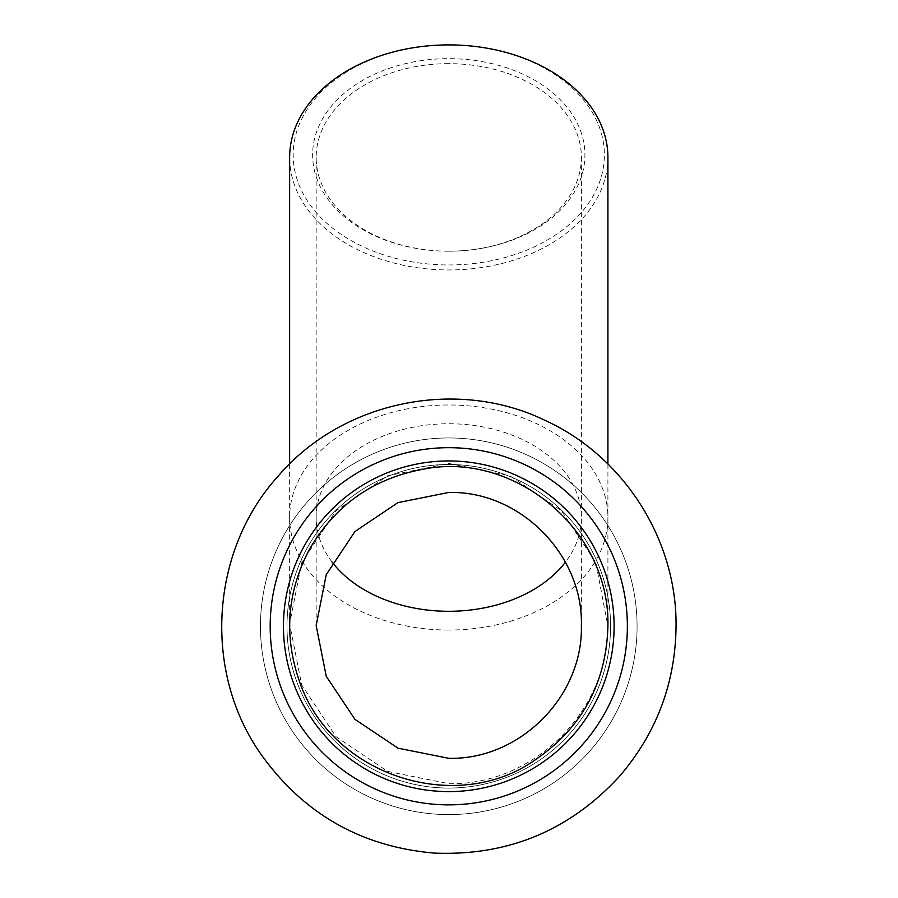 <?xml version="1.0" encoding="UTF-8"?>
<svg xmlns="http://www.w3.org/2000/svg" width="898" height="898" viewBox="0 0 898 898"><rect width="100%" height="100%" fill="white"/><g stroke="black" fill="none" stroke-linecap="round" stroke-linejoin="round"><path stroke-width="0.67" stroke-dasharray="4.49 3.37" d="M637.086 626.276A188.311 188.311 0 0 0 448.776 437.955A188.311 188.311 0 0 0 260.465 626.276A188.311 188.311 0 0 0 448.776 814.587A188.311 188.311 0 0 0 637.086 626.276A188.311 188.311 0 0 0 448.776 437.955A188.311 188.311 0 0 0 260.465 626.276A188.311 188.311 0 0 0 448.776 814.587A188.311 188.311 0 0 0 637.086 626.276M448.776 460.943A165.322 165.322 0 0 0 283.454 626.276A165.322 165.322 0 0 0 448.776 791.598A165.322 165.322 0 0 0 614.109 626.276A165.322 165.322 0 0 0 448.776 460.943A165.322 165.322 0 0 0 283.454 626.276A165.322 165.322 0 0 0 448.776 791.598A165.322 165.322 0 0 0 614.109 626.276A165.322 165.322 0 0 0 448.776 460.943A165.322 165.322 0 0 0 283.454 626.276A165.322 165.322 0 0 0 448.776 791.598A165.322 165.322 0 0 0 614.109 626.276A165.322 165.322 0 0 0 448.776 460.943M448.776 63.657A132.612 93.774 180 0 0 316.163 157.431A132.612 93.774 180 0 0 448.776 251.204A132.612 93.774 180 0 0 581.388 157.431A132.612 93.774 180 0 0 448.776 63.657M448.776 251.204A136.148 96.277 0 0 1 330.868 106.795A136.148 96.277 0 0 1 566.683 106.795A136.148 96.277 0 0 1 448.776 251.204M448.776 264.955A155.601 110.027 180 0 0 583.532 99.914A155.601 110.027 180 0 0 314.019 99.914A155.601 110.027 180 0 0 448.776 264.955M607.912 157.431A159.137 112.531 0 0 1 448.776 269.95A159.137 112.531 0 0 1 289.639 157.431M448.776 463.435L509.918 475.805L561.486 510.749L595.845 562.743L607.901 626.276C608.833 710.655 533.143 785.784 448.776 783.662L387.712 771.449L336.099 736.753L301.694 684.938L289.639 623.897L301.694 562.765L336.043 510.771L387.633 475.805L448.776 463.435M448.776 464.479A161.786 161.786 0 0 0 286.99 626.276A161.786 161.786 0 0 0 448.776 788.062A161.786 161.786 0 0 0 610.573 626.276A161.786 161.786 0 0 0 448.776 464.479A161.786 161.786 0 0 0 286.99 626.276A161.786 161.786 0 0 0 448.776 788.062A161.786 161.786 0 0 0 610.573 626.276A161.786 161.786 0 0 0 448.776 464.479M332.17 562.17A132.612 93.774 0 0 1 316.163 517.517A132.612 93.774 0 0 1 448.776 423.744A132.612 93.774 0 0 1 581.388 517.517A132.612 93.774 0 0 1 565.392 562.17M448.776 630.037A159.137 112.531 0 0 1 289.639 517.517A159.137 112.531 0 0 1 448.776 404.987A159.137 112.531 0 0 1 607.912 517.517A159.137 112.531 0 0 1 448.776 630.037M316.163 157.431L316.163 625.479M581.388 157.431L581.388 625.479M289.639 463.997L289.639 623.897M607.912 464.008L607.912 623.897"/><path stroke-width="1.35" d="M448.776 804.855A178.59 178.59 0 0 0 627.365 626.276A178.59 178.59 0 0 0 448.776 447.687A178.59 178.59 0 0 0 270.186 626.276A178.59 178.59 0 0 0 448.776 804.855M448.776 460.943A165.322 165.322 0 0 0 283.454 626.276A165.322 165.322 0 0 0 448.776 791.598A165.322 165.322 0 0 0 614.109 626.276A165.322 165.322 0 0 0 448.776 460.943M289.639 463.997L289.639 157.431A159.137 112.531 0 0 1 448.776 44.9A159.137 112.531 0 0 1 607.912 157.431L607.912 464.008M581.388 626.276C583.61 555.099 520.211 490.69 448.776 492.452L397.915 502.633L354.935 531.526L326.243 574.653L316.163 625.479L326.243 676.284L354.968 719.377L398.005 748.18L448.776 758.305C519.572 760.067 582.78 696.814 581.388 626.276L581.388 625.479M565.392 562.17A132.612 93.774 0 0 1 448.776 611.291A132.612 93.774 0 0 1 332.17 562.17M676.059 626.276C677.025 540.102 623.942 456.453 545.546 420.623C457.06 377.272 342.284 401.036 278.29 475.974C210.222 550.631 202.622 671.423 260.802 754.017C303.434 813.824 361.333 846.848 434.509 853.1C507.886 856.063 569.467 830.56 619.261 776.568C656.46 733.374 675.397 683.277 676.059 626.276M607.912 626.276C610.202 528.933 513.521 451.144 423.878 469.093C373.287 478.275 335.1 505.114 309.327 549.61C287.203 591.659 283.768 635.178 299.045 680.179C330.868 776.265 455.926 815.103 534.052 760.64C581.601 728.458 606.217 683.67 607.912 626.276"/></g></svg>
